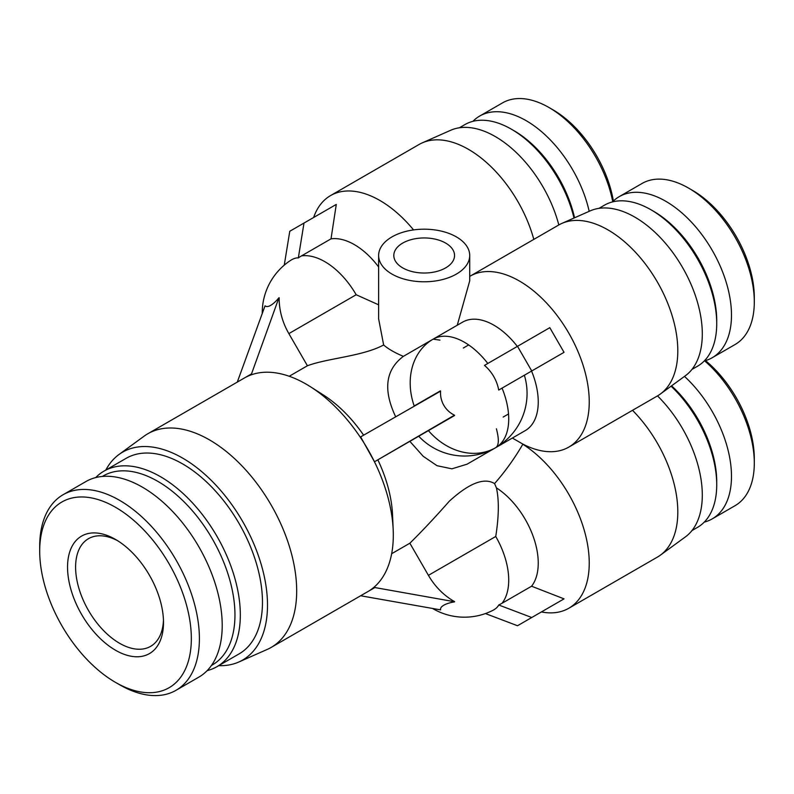 <?xml version="1.0" encoding="UTF-8"?>
<svg xmlns="http://www.w3.org/2000/svg" width="794" height="794" viewBox="0 0 794 794"><rect width="100%" height="100%" fill="white"/><g stroke="black" fill="none" stroke-linecap="round" stroke-linejoin="round"><path stroke-width="1.19" d="M402.707 267.886A30.361 17.528 180 0 1 393.814 255.489A30.361 17.528 180 0 1 424.175 237.952A30.361 17.528 180 0 1 454.545 255.489A30.361 17.528 180 0 1 435.797 271.687A30.361 17.528 180 0 1 402.707 267.886M456.381 236.89A45.546 26.301 0 0 0 406.746 231.193A45.546 26.301 0 0 0 378.629 255.489A45.546 26.301 0 0 0 391.968 274.079A45.546 26.301 0 0 0 441.603 279.786A45.546 26.301 0 0 0 469.72 255.489A45.546 26.301 0 0 0 456.381 236.89M439.945 340.13L433.117 339.157L403.372 356.357C394.737 352.725 388.167 348.933 383.651 344.973L378.629 318.87L378.629 255.489M469.72 255.489L469.72 280.848L457.255 325.232M541.379 611.946A98.684 56.979 -120 0 0 568.802 608.254A98.684 56.979 -120 0 0 584.553 531.335A98.684 56.979 -120 0 0 522.809 444.243C514.73 458.217 505.312 471.338 494.573 483.596L496.419 487.873C499.158 500.121 498.93 516.318 495.744 536.476L428.423 575.342A60.989 49.794 60 0 0 454.585 601.634L454.476 601.862A24.574 8.039 179.3 0 0 440.591 609.871L360.645 595.768L367.761 591.659A123.358 71.222 -120 0 0 374.47 586.835L374.877 587.55L454.654 601.753M432.819 608.621A62.627 62.627 0 0 0 492.657 610.467A42.231 17.24 -170.8 0 0 498.721 604.988A60.989 49.794 60 0 0 502.046 603.261L531.573 586.22A62.627 36.157 -120 0 0 496.419 487.873M531.573 586.22L564.038 598.865L549.795 607.082M568.802 608.254L657.372 557.12A98.684 56.979 -120 0 0 660.33 555.195A98.684 56.979 -120 0 0 632.5 410.319M413.555 229.913A98.684 56.979 -120 0 0 330.542 195.592A98.684 56.979 -120 0 0 313.64 217.487M284.262 265.136L289.77 231.272L336.289 204.415L331.019 238.845L301.492 255.896A60.989 49.794 60 0 0 298.336 257.911A42.231 17.24 -69.2 0 0 290.554 260.432A62.627 62.627 0 0 0 262.238 313.173M378.629 266.973A62.627 36.157 -120 0 0 331.019 238.845M533.806 239.391A98.684 56.979 -120 0 0 468.46 149.341A98.684 56.979 -120 0 0 422.259 142.86A98.684 56.979 -120 0 0 419.113 144.458L330.542 195.592M512.358 438.05L522.809 444.054A98.684 56.979 -120 0 0 568.802 447.101A98.684 56.979 -120 0 0 568.802 333.143A98.684 56.979 -120 0 0 470.108 276.163A98.684 56.979 -120 0 0 469.72 276.391M568.802 447.101L657.372 395.968A98.684 56.979 -120 0 0 660.33 394.042A98.684 56.979 -120 0 0 677.808 350.789A98.684 56.979 -120 0 0 636.709 253.604A98.684 56.979 -120 0 0 561.824 223.432A98.684 56.979 -120 0 0 558.678 225.03L470.108 276.163M517.331 346.422A62.627 36.157 -120 0 0 462.644 322.116L433.117 339.157A62.627 51.134 60 0 0 414.19 405.972L440.352 390.866M549.795 327.674L564.038 352.328L498.721 390.043A42.231 41.625 -120 0 0 484.489 365.389L549.795 327.674M454.585 415.52L428.423 430.626A62.627 51.134 60 0 0 495.744 447.637L525.271 430.596A62.627 36.157 -120 0 0 531.573 371.076M237.287 382.103L265.047 305.809A24.574 8.039 -59.3 0 0 278.922 297.8L251.519 373.885L251.926 374.599A123.358 71.222 -120 0 0 244.403 377.994L147.783 433.772A123.358 71.222 -120 0 0 144.081 436.184L119.001 454.496A120.043 69.306 -120 0 0 105.8 470.068M251.519 373.885L244.403 377.994M218.717 665.65A120.043 69.306 -120 0 0 238.815 662.007L267.201 649.442A123.358 71.222 -120 0 0 271.141 647.438L374.877 587.55M279.101 297.69L279.17 297.81A60.989 49.794 60 0 0 288.857 333.609L307.417 365.756L289.214 376.267M288.857 333.609L356.178 294.743L378.629 304.817M383.651 344.973C362.6 356.327 327.793 358.134 307.417 365.756M498.721 604.988L531.742 617.514L517.509 625.732L485.422 613.564M531.742 617.514L564.038 598.865M502.046 603.261A62.627 36.157 -120 0 0 504.041 600.294A62.627 36.157 -120 0 0 495.744 536.476M660.33 555.195L685.411 536.893A95.369 55.064 -120 0 0 657.501 395.888M391.66 553.716L409.863 543.205C422.011 531.265 435.142 517.281 449.265 501.252C469.095 483.149 484.191 477.263 494.573 483.596M409.863 543.205L428.423 575.342M304.003 223.054L298.336 257.911M356.178 294.743A62.627 36.157 -120 0 0 301.492 255.896M558.817 224.95A95.369 55.064 -120 0 0 495.297 136.558A95.369 55.064 -120 0 0 450.655 130.285L422.259 142.86M374.47 586.835A123.358 71.222 -120 0 0 393.308 535.186A123.358 71.222 -120 0 0 393.199 529.945L392.544 514.909A103.428 59.719 -120 0 0 377.845 459.825L374.47 461.78A123.358 71.222 -120 0 0 367.761 449.215A123.358 71.222 -120 0 0 360.228 437.127A123.358 71.222 -120 0 0 310.563 386.817A123.358 71.222 -120 0 0 251.926 374.599M363.612 435.172A103.428 59.719 -120 0 0 323.257 394.906L310.563 386.817M393.199 529.945A123.358 71.222 -120 0 0 374.47 461.78L360.645 436.889L440.591 391.134A24.574 24.564 60 0 0 454.476 415.173L374.877 461.542M395.63 416.691C382.946 389.824 385.527 369.716 403.372 356.357M502.046 388.117A62.627 36.157 -120 0 1 495.744 447.637L467.12 464.162L451.905 468.827L437.018 465.701L423.202 456.302L409.863 441.345L377.845 459.825M564.038 352.328L498.721 390.043M517.509 346.323L531.742 370.977M428.423 430.626L409.863 441.345M487.814 363.463A62.627 36.157 -120 0 0 484.241 359.096A62.627 36.157 -120 0 0 433.117 339.157L433.117 339.157M495.744 447.637C498.93 445.553 499.158 439.29 496.419 428.829M660.33 394.042L685.411 375.731A95.369 55.064 -120 0 0 702.303 333.937A95.369 55.064 -120 0 0 662.583 240.026A95.369 55.064 -120 0 0 590.22 210.867L561.824 223.432M271.141 647.438A123.358 71.222 -120 0 0 296.688 590.974A123.358 71.222 -120 0 0 242.845 466.822A123.358 71.222 -120 0 0 147.783 433.772M238.815 662.007A120.043 69.306 -120 0 0 267.499 605.107A120.043 69.306 -120 0 0 212.663 481.779A120.043 69.306 -120 0 0 119.001 454.496M115.517 682.393L119.547 684.716A112.917 65.197 -120 0 0 176.01 690.314A112.917 65.197 -120 0 0 192.019 595.659A112.917 65.197 -120 0 0 63.083 494.731A112.917 65.197 -120 0 0 39.7 546.421L39.7 551.066A107.23 61.912 60 0 1 99.23 499.932A107.23 61.912 60 0 1 184.337 597.822A107.23 61.912 60 0 1 115.517 682.393A107.23 61.912 60 0 1 39.7 551.066M159.068 596.731A67.847 39.174 -120 0 0 115.527 539.444A67.847 39.174 -120 0 0 67.55 567.144A67.847 39.174 -120 0 0 115.517 650.236A67.847 39.174 -120 0 0 163.495 622.546A67.847 39.174 -120 0 0 159.068 596.731M63.083 494.731L85.901 481.551A112.917 65.197 60 0 1 214.837 582.488A112.917 65.197 60 0 1 198.818 677.143L176.01 690.314M163.455 620.144A62.15 35.889 60 0 1 150.622 646.346A62.15 35.889 60 0 1 88.471 610.457A62.15 35.889 60 0 1 88.471 538.689A62.15 35.889 60 0 1 117.581 540.684M102.347 476.46A109.125 63.004 60 0 1 227.828 573.476A109.125 63.004 60 0 1 211.462 665.441M207.145 670.642A112.917 65.197 -120 0 0 216.941 666.682A112.917 65.197 -120 0 0 232.95 572.027A112.917 65.197 -120 0 0 104.014 471.1A112.917 65.197 -120 0 0 95.687 477.591M104.014 471.1L126.157 458.317A112.917 65.197 60 0 1 255.092 559.244A112.917 65.197 60 0 1 239.083 653.899L216.941 666.682M613.365 201.021A87.3 50.399 -120 0 0 553.001 109.83L548.982 107.508A92.997 53.694 60 0 1 612.73 201.636M589.188 211.323A92.997 53.694 -120 0 0 510.155 113.721A92.997 53.694 -120 0 0 479.665 116.073L502.483 102.902A92.997 53.694 60 0 1 532.973 100.55A92.997 53.694 60 0 1 548.982 107.508M479.665 116.073A92.997 53.694 -120 0 0 472.877 121.353M574.558 217.794A89.196 51.501 -120 0 0 514.085 130.752L511.405 129.204A92.997 53.694 60 0 1 574.002 218.042M459.369 127.784L464.907 124.589A92.997 53.694 60 0 1 495.396 122.236A92.997 53.694 60 0 1 511.405 129.204M754.3 301.978L754.3 297.323A87.3 50.399 -120 0 0 749.735 267.796A87.3 50.399 -120 0 0 692.567 190.411L688.547 188.079A92.997 53.694 60 0 1 749.437 270.516A92.997 53.694 60 0 1 754.3 301.978A92.997 53.694 60 0 1 735.036 344.546L712.228 357.717A92.997 53.694 -120 0 0 726.629 283.696A92.997 53.694 -120 0 0 619.231 196.644A92.997 53.694 -120 0 0 612.442 201.934M619.231 196.644L642.048 183.474A92.997 53.694 60 0 1 688.547 188.079M704.258 360.962A92.997 53.694 -120 0 0 712.228 357.717M716.724 323.674L716.724 320.568A89.196 51.501 -120 0 0 712.059 290.396A89.196 51.501 -120 0 0 653.651 211.323L650.971 209.775A92.997 53.694 60 0 1 711.861 292.212A92.997 53.694 60 0 1 716.724 323.674A92.997 53.694 60 0 1 697.469 366.242L691.931 369.438M598.934 208.365L604.472 205.17A92.997 53.694 60 0 1 650.971 209.775M704.655 360.853A92.997 53.694 60 0 1 754.3 463.13L754.3 458.485A87.3 50.399 -120 0 0 705.499 360.615M754.3 463.13A92.997 53.694 60 0 1 735.036 505.699L712.228 518.879A92.997 53.694 -120 0 0 684.488 376.396M704.258 522.115A92.997 53.694 -120 0 0 712.228 518.879M671.079 386.182A92.997 53.694 60 0 1 716.724 484.826L716.724 481.73A89.196 51.501 -120 0 0 671.575 385.824M716.724 484.826A92.997 53.694 60 0 1 697.469 527.395L691.931 530.591M468.659 344.933L463.299 348.04M508.517 413.972L503.148 417.068M418.736 436.224A62.627 62.627 0 0 0 524.368 375.234"/></g></svg>
